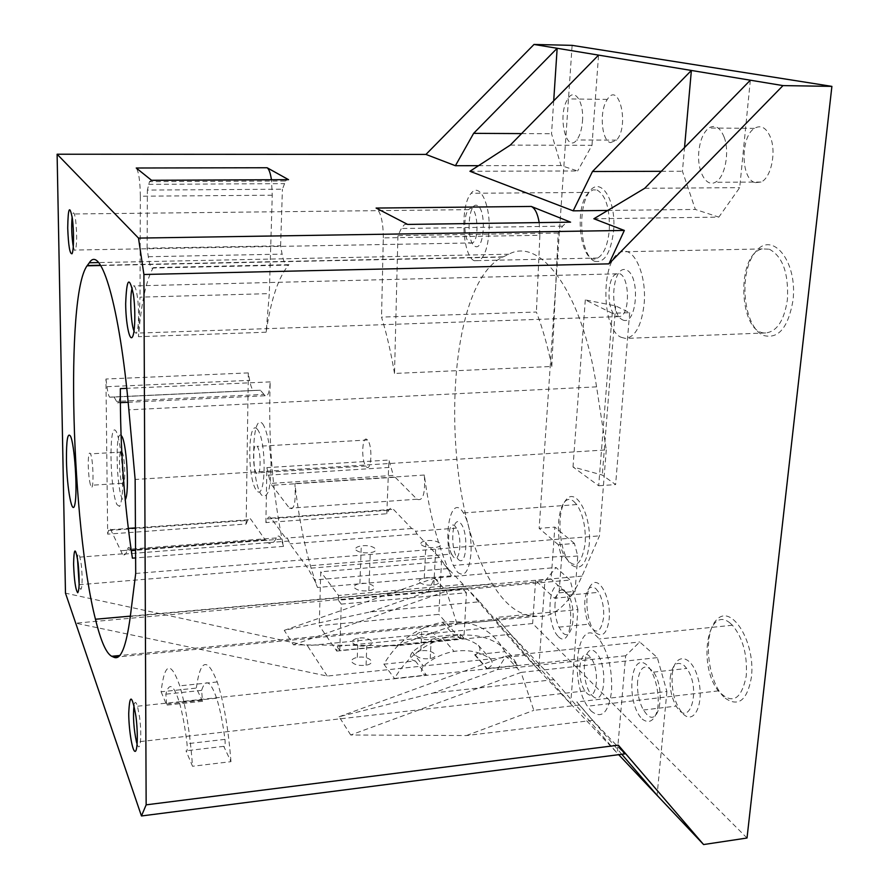 <?xml version="1.0" encoding="UTF-8"?>
<svg xmlns="http://www.w3.org/2000/svg" width="889" height="889" viewBox="0 0 889 889"><rect width="100%" height="100%" fill="white"/><g stroke="black" fill="none" stroke-linecap="round" stroke-linejoin="round"><path stroke-width="0.67" stroke-dasharray="4.45 3.33" d="M592.719 720.346L466.458 735.547L350.722 735.003L521.054 672.406L533.811 710.344L579.528 704.999L592.719 720.346L624.7 753.905M579.528 704.999L576.805 701.954L666.906 691.498L657.327 657.627L639.747 641.98L625.656 655.771L617.266 753.172L618.677 754.672M621.789 754.272L576.805 701.954M350.722 735.003L339.109 716.734L433.332 692.998L497.496 669.528L505.974 655.993L521.054 672.406L657.327 657.627M466.458 735.547L533.811 710.344M666.906 691.498L657.082 795.322M642.18 719.034C648.826 724.024 653.848 721.301 657.271 710.856C660.438 695.743 655.371 673.406 647.048 665.216C630.168 649.859 625.589 703.021 642.18 719.034M570.682 703.877L617.266 753.172L553.925 679.641L510.708 634.29L396.55 645.725L293.426 644.814L284.258 630.357L370.246 611.932L479.727 601.775L466.692 588.096L75.709 623.167L327.252 676.062L524.821 655.326L570.682 703.877L496.106 617.455L577.906 609.576L570.682 703.877M327.252 676.062L307.405 645.703L65.475 593.163M747.016 838.016L532.655 623.533L307.405 645.703M352.077 662.261C354.889 664.994 359.556 665.972 366.068 665.194C377.681 663.25 368.424 655.193 357.289 657.404C352.677 658.405 350.944 660.016 352.077 662.261M416.185 655.682C419.208 658.36 423.886 659.316 430.232 658.538C441.455 656.615 431.543 648.759 420.83 650.937C416.408 651.915 414.863 653.493 416.185 655.682M433.332 692.998L553.925 679.641M504.852 651.637C492.339 628.812 471.559 619.022 442.533 622.267C417.063 627.167 397.516 641.136 383.892 664.183L415.285 660.927C409.896 659.927 408.918 656.982 412.363 652.082C421.375 644.481 431.387 639.702 442.389 637.746C456.201 635.624 468.203 638.158 478.393 645.358C481.249 649.292 480.138 652.404 475.037 654.715L504.852 651.637L517.476 665.328C504.819 642.18 483.738 632.29 454.212 635.668C428.298 640.736 408.395 655.004 394.483 678.474L426.42 675.062C420.942 674.062 419.952 671.073 423.475 666.083C432.654 658.327 442.833 653.437 454.035 651.415C468.081 649.203 480.271 651.748 490.606 659.038C493.506 663.016 492.362 666.194 487.172 668.55L517.476 665.328M383.892 664.183L394.483 678.474M161.087 691.786L166.71 705.121L165.832 694.165C169.21 681.874 173.699 684.552 179.289 702.177C182.401 712.956 184.979 726.813 187.023 743.749C187.49 749.916 187.157 752.25 185.99 750.772L192.535 766.274C190.013 732.903 185.757 706.088 179.767 685.852C170.766 660.483 164.532 662.472 161.087 691.786L196.325 688.097L202.525 701.277L201.614 690.397C205.481 678.151 210.471 680.741 216.605 698.187C220.005 708.855 222.783 722.579 224.95 739.37C225.439 745.493 225.039 747.816 223.761 746.36L230.962 761.662L192.535 766.274M339.109 716.734L505.974 655.993L639.747 641.98M497.496 669.528L625.656 655.771M637.602 681.285C636.957 692.009 638.891 701.588 643.414 710.022L646.703 714.345C659.46 728.28 665.983 689.097 653.493 672.151C645.414 663.083 640.124 666.128 637.602 681.285M510.708 634.29L496.106 617.455M577.906 609.576L570.127 580.039L556.07 567.515L544.879 581.195L538.667 669.984L479.727 601.775M558.414 636.68C572.027 650.581 575.883 600.175 562.004 587.785C548.469 575.45 545.09 623.856 558.414 636.68M524.821 655.326L466.692 588.096M463.914 638.102L339.765 650.526L341.265 604.12L466.436 592.774L463.914 638.102L460.435 634.168L336.909 646.414L336.764 651.081L319.24 625.667L438.844 614.355L441.511 561.67L320.762 571.783L319.24 625.667M572.127 45.361L539.156 528.344L554.836 527.11L551.136 579.15L535.589 580.539L532.655 623.533M248.32 372.902L105.947 379.014L107.669 534.133L246.153 524.021L248.32 372.902L249.642 380.348C250.654 385.815 251.909 389.193 253.409 390.471L109.614 397.15L114.114 397.039L117.337 402.795C119.126 404.028 120.126 399.305 120.348 388.626M386.782 513.764L388.938 460.046L393.327 475.404L270.523 483.416L289.436 508.208C294.203 510.731 296.026 502.507 294.904 483.527C299.471 524.154 307.005 558.803 317.506 587.473L314.417 579.972L307.916 568.415L289.903 543.868L287.836 538.945L285.702 538.134L271.012 518.12C269.645 516.353 268.445 516.642 267.422 518.976L265.889 522.588L386.782 513.764L388.782 510.197C390.138 507.897 391.66 507.597 393.371 509.286L411.751 528.511L414.452 529.244L416.997 534L439.477 557.514L447.534 568.616L451.334 575.85C438.477 548.18 429.476 514.575 424.331 475.037C425.453 493.517 423.008 501.585 416.985 499.218L393.327 475.404M265.889 522.588L266.878 467.625L388.938 460.046M554.514 598.23L559.07 592.852L561.659 557.347L558.359 544.768L574.405 543.446L577.761 555.969L575.072 591.374L570.416 596.741L554.514 598.23L535.589 580.539M558.359 544.768L539.156 528.344M571.816 565.137C580.861 570.927 586.673 563.97 589.263 544.246C591.774 515.187 575.661 486.061 565.771 500.218C555.614 512.853 559.492 554.925 571.816 565.137M610.532 142.64L616.566 140.118C629.645 126.06 619.055 80.388 607.298 99.401L606.454 100.801C599.164 112.947 601.886 141.095 610.532 142.64M725.257 698.232C738.537 707.3 747.271 700.265 751.438 677.14C755.606 642.625 732.003 604.198 717.279 619.189C702.188 632.223 707.255 683.152 725.257 698.232M594.541 261.255C604.409 263.366 610.765 253.154 613.643 230.595C616.444 197.936 598.864 173.922 588.074 193.846C576.994 212.227 581.128 255.876 594.541 261.255M763.629 335.486C778.464 339.32 788.265 327.597 793.01 300.315C797.789 260.499 771.396 229.429 754.939 252.72C738.07 274.001 743.571 327.252 763.629 335.486M755.361 182.634L761.04 182.045C770.996 178 776.553 152.397 770.496 137.395C766.34 127.638 761.006 124.616 754.461 128.338C740.104 136.728 740.848 179.911 755.361 182.634M595.908 632.868C602.798 637.746 607.22 633.079 609.187 618.855C611.121 597.897 598.986 575.194 591.374 584.651C583.54 593.019 586.473 624.489 595.908 632.868M683.252 714.045C694.987 725.713 705.01 701.199 697.732 677.274C690.853 653.148 673.951 652.604 672.173 675.24C671.428 691.82 675.118 704.755 683.252 714.045M612.254 313.261L585.306 299.893L615.688 305.916L629.656 312.684L612.254 313.261L598.697 485.772L573.005 466.958L602.298 475.07L615.61 484.583L598.697 485.772M585.306 299.893L573.005 466.958M352.755 642.958C355.578 645.636 360.256 646.592 366.79 645.836C378.447 643.958 369.146 636.08 357.978 638.224C353.344 639.191 351.599 640.769 352.755 642.958M417.074 636.613C420.108 639.224 424.809 640.169 431.187 639.413C442.433 637.557 432.476 629.868 421.73 631.979C417.297 632.935 415.752 634.479 417.074 636.613M370.246 611.932L428.22 591.663L544.879 581.195M428.22 591.663L434.477 578.106L446.467 591.163L457.124 624.145L498.496 620.133M284.258 630.357L434.477 578.106L556.07 567.515M293.426 644.814L446.467 591.163L570.127 580.039M396.55 645.725L457.124 624.145M230.962 761.662C228.362 728.558 223.795 701.988 217.238 681.963C207.359 656.871 200.381 658.927 196.325 688.097M670.239 677.585C672.173 664.661 676.751 660.583 683.974 665.35L686.708 668.45C701.665 688.43 689.686 729.825 676.196 706.099C671.528 697.743 669.55 688.242 670.239 677.585M555.036 603.553C554.58 612.221 555.881 620.089 558.937 627.145L562.47 632.501C572.227 643.314 577.628 610.41 568.415 595.141C561.67 586.118 557.214 588.929 555.036 603.553M339.765 650.526L336.909 646.414M338.531 595.474L338.376 600.231L462.913 589.051L463.169 584.406L338.531 595.474L320.762 571.783M341.265 604.12L338.376 600.231M466.436 592.774L462.913 589.051M336.764 651.081L460.191 638.724L438.844 614.355M460.191 638.724L460.435 634.168M463.169 584.406L441.511 561.67M593.863 218.761L718.834 217.116L695.354 209.448L682.43 171.244L684.53 147.541M607.743 210.449L695.354 209.448M469.925 171.277L577.617 170.966L560.992 165.532L551.536 133.739L553.703 100.846M478.56 165.676L560.992 165.532M574.405 543.446L554.836 527.11M570.416 596.741L551.136 579.15M354.655 587.985C357.522 590.474 362.245 591.374 368.846 590.696C380.625 588.985 371.202 581.628 359.923 583.595C355.256 584.473 353.5 585.94 354.655 587.985M419.608 582.284C422.686 584.74 427.442 585.618 433.876 584.951C445.233 583.251 435.143 576.072 424.297 578.006C419.83 578.872 418.263 580.306 419.608 582.284M288.947 541.023L268.189 542.623L267.122 540.534L265.078 539.701L251.02 519.565C249.709 517.787 248.576 518.065 247.598 520.409L246.153 524.021M268.189 542.623L122.449 554.236C124.393 556.047 126.105 554.403 127.549 549.302C128.438 546.368 129.516 546.824 130.783 550.669L132.405 558.159M128.149 402.284L265.144 395.761C267.856 396.905 269.545 392.282 270.223 381.892C268.089 438.988 272.523 493.817 283.524 546.368L281.268 539.145C279.435 535.456 277.79 535.067 276.346 537.956C273.945 542.99 271.278 544.657 268.334 542.979M265.144 395.761L264 394.427L116.559 401.406M253.409 390.471L260.355 390.238L264 394.427M262.633 423.809C266.733 429.687 270.078 445.045 271.012 462.58C271.134 474.07 270.356 483.483 268.667 490.828C266.556 496.018 264.144 497.384 261.422 494.895C250.454 480.582 251.465 410.874 262.633 423.809M105.947 379.014L106.958 386.693C107.725 392.327 108.602 395.816 109.614 397.15M122.449 554.236L110.725 529.688C109.847 527.833 109.114 528.088 108.525 530.455L107.669 534.133M116.97 504.63L119.548 506.43C121.093 503.807 122.126 497.729 122.66 488.217C123.204 466.914 120.048 439.133 116.281 431.598C108.769 418.097 109.558 489.661 116.97 504.63M266.878 467.625L270.523 483.416M559.07 592.852L575.072 591.374M577.761 555.969L561.659 557.347M573.838 501.485L576.761 504.563C583.095 514.275 585.895 527.233 585.195 543.423C581.362 566.171 574.461 570.382 564.493 556.047C552.358 534.533 559.781 489.272 573.838 501.485M582.473 121.349C584.195 101.757 574.416 87.289 567.771 98.912L566.971 100.324C557.525 116.937 566.437 153.775 576.75 139.973C579.861 135.906 581.762 129.694 582.473 121.349M730.013 623.045L732.436 625.234C742.893 637.88 747.505 654.782 746.26 675.951C741.304 700.143 731.991 705.121 718.334 690.875C697.576 665.45 707.566 604.131 730.013 623.045M596.975 189.979C605.842 195.191 609.954 208.559 609.298 230.095C607.809 244.931 603.953 254.232 597.73 258.021C580.828 267.911 572.838 206.748 588.985 192.413L592.907 189.902L596.975 189.979M769.341 249.198C782.709 256.454 788.732 273.245 787.41 299.593C784.231 320.507 776.986 331.63 765.673 332.953C738.848 334.675 735.503 254.298 762.217 248.931L769.341 249.198M724.168 137.195C730.025 152.352 724.768 178.222 715.223 182.289C705.833 187.657 696.809 170.188 698.854 151.363C700.088 140.14 703.399 132.372 708.766 128.038C715.034 124.282 720.168 127.338 724.168 137.195M595.741 588.507L598.73 592.318C602.509 599.442 604.131 607.876 603.609 617.622C600.831 632.946 595.897 635.135 588.829 624.167C585.673 617.166 584.351 609.354 584.84 600.731C586.329 588.907 589.963 584.84 595.741 588.507M629.656 312.684L615.61 484.583M615.688 305.916L602.298 475.07M73.287 246.72L74.454 250.331L75.476 250.031C76.965 243.975 77.043 234.207 75.698 220.728C74.687 213.582 73.676 211.338 72.676 213.982L72.131 216.805M137.117 744.115L137.184 744.304C140.318 753.761 142.051 735.281 139.606 717.334L137.495 706.233C136.006 701.532 134.839 701.243 134.006 705.366M451.568 554.069L453.423 556.914C459.769 564.337 462.647 538.067 456.513 528.11L455.057 526.132C448.967 519.509 446.056 543.401 451.568 554.069L79.165 584.729L79.977 587.896C82.032 594.208 82.91 577.961 81.221 564.237L79.432 554.914C78.488 552.702 77.832 553.858 77.465 558.37M134.028 331.13L135.728 333.153C138.584 333.553 139.606 311.228 137.339 296.593C136.15 288.947 134.828 285.391 133.35 285.936L132.217 287.969M88.255 464.78C88.478 473.781 89.244 480.627 90.556 485.305L90.878 486.127C93.945 493.806 93.601 460.324 90.522 453.857C89.011 451.379 88.255 455.024 88.255 464.78M606.276 449.901L599.453 535.856L582.017 576.128C569.038 604.52 553.98 617.911 536.845 616.31L530.922 615.733C516.965 613.866 504.096 603.22 492.295 583.817C438.666 500.418 442.578 285.48 502.674 257.099L508.841 254.21C540.29 236.652 582.451 291.992 596.563 386.859L606.276 449.901L135.139 479.471M135.706 573.449L599.453 535.856M288.481 265.089L152.997 268.022C151.197 269.334 149.63 265.567 148.296 256.732L147.107 248.187L280.602 245.82L282.091 254.132C283.769 262.733 285.902 266.389 288.481 265.089L288.947 264.678C278.557 276.723 270.956 299.237 266.133 332.219L269.3 293.626L272.256 195.213L271.445 179.756M152.997 268.022L153.308 267.6C146.218 279.902 141.262 302.938 138.451 336.687L140.006 297.159L269.3 293.626M394.516 373.447C390.96 352.411 386.637 333.631 381.525 317.106L536.389 312.039C542.546 328.008 547.691 346.143 551.813 366.468L394.516 373.447L397.916 235.618L401.339 228.506L404.495 224.506L566.749 222.217M750.338 80.199L739.704 187.657L718.834 217.116M644.714 188.29L739.704 187.657M510.275 145.118L591.985 145.329L577.617 170.966M591.985 145.329L598.564 55.118M661.316 171.31L682.43 171.244M521.587 133.594L551.536 133.739M272.256 195.213L140.351 196.213L140.006 297.159M140.351 196.213C140.118 181.034 138.751 171.633 136.239 168.01M151.541 180.3L149.474 181.656L147.385 190.079L282.413 189.213L285.591 181.012L149.474 181.656M147.107 248.187L147.385 190.079M280.602 245.82L282.413 189.213M286.847 179.689L285.591 181.012M551.813 366.468L558.225 233.04L562.615 226.15L566.637 222.261M407.64 224.417L404.495 224.506M539.201 222.594L539.879 235.296L383.315 237.874L381.525 317.106M383.315 237.874C383.203 221.894 380.792 211.96 376.091 208.059M539.879 235.296L536.389 312.039M355.978 550.058C358.856 552.425 363.623 553.291 370.269 552.669C382.126 551.069 372.613 544.079 361.267 545.913C356.567 546.735 354.8 548.124 355.978 550.058M421.364 544.824C424.464 547.146 429.254 548.002 435.732 547.38C447.167 545.802 436.988 538.978 426.075 540.779C421.575 541.59 419.997 542.946 421.364 544.824M416.997 534L289.903 543.868M411.751 528.511L285.702 538.134M265.089 539.712L120.271 550.78L265.078 539.701M257.321 429.231C267.1 440.6 265.933 503.807 256.332 490.217C247.009 478.004 247.842 417.941 257.321 429.231M121.06 435.51C115.003 428.965 116.292 488.372 122.382 499.118C123.415 501.152 124.36 501.385 125.216 499.818M457.557 572.216C464.691 577.728 469.192 571.271 471.048 552.836C471.514 536.267 468.981 522.965 463.447 512.942C450.556 491.15 441.511 540.656 453.357 565.46L457.557 572.216M590.974 710.867C601.586 719.59 608.432 713.1 611.543 691.398C612.432 669.639 608.276 652.17 599.075 638.991C578.717 612.643 568.038 677.985 587.407 706.222L590.974 710.867M474.282 260.744L479.293 260.577C484.616 256.721 487.861 247.186 489.017 231.973C490.906 205.159 479.682 181.678 471.181 193.291C459.869 205.281 462.213 255.91 474.282 260.744M621.055 337.264L625.445 338.42C635.291 337.131 641.514 325.707 644.114 304.138C646.959 275.523 634.224 246.709 621.7 251.787C600.92 256.499 600.553 328.574 621.055 337.264M469.981 243.242L472.67 242.93C480.827 237.685 476.337 200.681 468.67 209.66C462.88 214.894 463.902 241.019 469.981 243.242M586.596 692.909C596.563 704.266 600.72 669.939 590.729 657.76C580.639 643.569 575.05 677.074 585.018 690.931L586.596 692.909M616.521 316.106L618.888 316.595C631.534 316.806 629.512 269.834 617.044 273.823C606.62 275.234 606.209 312.039 616.521 316.106M122.26 484.138C125.682 491.739 125.549 458.457 122.104 452.045C118.782 444.411 118.626 475.193 121.904 483.316L122.26 484.138M558.225 233.04L397.916 235.618M458.246 559.359C466.869 568.471 468.959 531.011 460.202 522.854C451.634 514.598 449.756 550.924 458.246 559.359M257.043 446.134L257.21 446.356C261.777 452.279 260.599 481.716 256.188 472.937C252.187 466.358 252.976 440.466 257.043 446.134M592.207 695.631C604.976 709.078 608.709 664.472 595.697 652.27C582.995 640.102 579.661 683.119 592.207 695.631M475.059 246.353C484.427 251.398 486.772 209.382 477.249 205.481C467.925 201.392 465.836 241.986 475.059 246.353M622.467 319.784C636.702 327.385 641.002 276.023 626.478 269.989C612.31 263.844 608.498 313.095 622.467 319.784M367.279 439.788C362.268 434.299 360.867 459.669 365.801 466.036C371.213 474.559 373.113 445.711 367.479 439.988L367.279 439.788M415.285 660.927L426.42 675.062M202.525 701.277L166.71 705.121M474.615 654.771L486.739 668.617M223.761 746.36L185.99 750.772M412.363 652.082L423.475 666.083M201.614 690.397L165.832 694.165M478.393 645.358L490.606 659.038M224.95 739.37L187.023 743.749M106.958 386.693L249.642 380.348M108.525 530.455L247.598 520.409M268.222 475.126L390.515 467.358M267.422 518.976L388.782 510.197M596.563 386.859L128.861 409.84M582.017 576.128L130.316 616.477M536.845 616.31L118.17 656.915M530.922 615.733L119.726 655.504M503.23 256.843L100.546 265.255M283.524 546.368L135.606 557.914M270.223 381.892L126.738 388.337M424.331 475.037L294.904 483.527M451.334 575.85L317.506 587.473M288.947 264.678L153.308 267.6M266.133 332.219L138.451 336.687M508.841 254.21L98.557 262.566M148.663 184.345L284.369 183.634M562.615 226.15L401.339 228.506M276.346 537.956L127.549 549.302M255.132 390.449L110.725 397.172M110.725 529.688L128.283 528.422M135.428 527.91L251.02 519.565M271.012 518.12L393.371 509.286M439.477 557.514L307.916 568.415M416.985 499.218L289.436 508.208M394.694 477.249L271.623 485.327M148.296 256.732L282.091 254.132M357.289 657.404L357.978 638.224M366.068 665.194L366.79 645.836M420.83 650.937L421.73 631.979M430.232 658.538L431.187 639.413M442.533 622.267L454.212 635.668M202.159 700.243L166.376 704.077M217.238 681.963L179.767 685.852M475.037 654.715L487.172 668.55M653.493 672.151L686.708 668.45M643.414 710.022L676.196 706.099M616.566 140.118L576.75 139.973M607.298 99.401L567.771 98.912M761.04 182.045L715.223 182.289M754.461 128.338L708.766 128.038M492.295 583.817L130.361 616.133M502.674 257.099L100.713 265.522M442.389 637.746L454.035 651.415M216.605 698.187L179.289 702.177M568.415 595.141L598.73 592.318M558.937 627.145L588.829 624.167M359.923 583.595L361.267 545.913M368.846 590.696L370.269 552.669M424.297 578.006L426.075 540.779M433.876 584.951L435.732 547.38M456.513 528.11L415.83 531.244M122.349 553.858L80.066 557.114M281.268 539.145L135.561 550.302M117.337 402.795L120.348 402.661M260.355 390.238L114.114 397.039M447.534 568.616L314.417 579.972M564.493 556.047L453.357 565.46M576.761 504.563L463.447 512.942M718.334 690.875L587.407 706.222M732.436 625.234L599.075 638.991M597.73 258.021L479.293 260.577M588.985 192.413L471.181 193.291M765.673 332.953L625.445 338.42M762.217 248.931L621.7 251.787M472.67 242.93L75.476 250.031M468.67 209.66L72.676 213.982M585.018 690.931L137.239 741.937M590.729 657.76L137.495 706.233M618.888 316.595L135.728 333.153M617.044 273.823L133.35 285.936M121.904 483.316L90.556 485.305M122.104 452.045L90.522 453.857M365.801 466.036L256.188 472.937M367.479 439.988L257.21 446.356"/><path stroke-width="1.33" d="M618.677 754.672L657.082 795.322L621.789 754.272M657.082 795.322L703.599 844.55L747.016 838.016L831.893 86.377L782.987 85.6L608.943 263.855L143.907 274.49L146.152 804.845L618.322 745.171L703.599 844.55M146.152 804.845L141.462 815.969L624.7 753.905L618.322 745.171M141.462 815.969L65.475 593.163L57.107 154.219L425.953 154.43L534.011 44.45L572.127 45.361L831.893 86.377M57.107 154.219L138.495 238.096L143.907 274.49M67.72 228.062C68.064 207.381 69.631 204.259 72.398 218.683C74.043 231.24 73.82 250.831 72.042 253.743C69.842 254.321 68.397 245.764 67.72 228.062M128.727 713.523C129.627 693.364 132.039 694.342 135.939 716.423C138.184 733.669 137.495 753.116 134.761 751.272C132.072 750.016 128.805 729.28 128.727 713.523M73.587 564.226C73.954 546.979 75.465 546.613 78.121 563.137C79.632 579.684 79.51 589.563 77.732 592.752C75.609 589.985 74.22 580.484 73.587 564.226M125.671 303.749C126.616 278.424 129.183 275.257 133.361 294.248C135.784 310.528 135.05 334.686 132.128 337.376C129.261 340.676 125.76 322.129 125.671 303.749M66.453 460.202C66.886 488.739 72.42 517.998 74.965 503.852C77.676 490.639 74.609 444.3 70.509 436.166C67.686 432.087 66.331 440.099 66.453 460.202M128.861 409.84L135.139 479.471L135.706 573.449L130.316 616.477C126.238 646.659 120.815 660.271 114.036 657.315L111.692 656.282C106.169 653.293 100.757 640.947 95.456 619.244C71.653 526.01 64.975 296.226 87.055 265.811L89.333 262.755C100.846 243.975 119.593 305.016 128.861 409.84M608.943 263.855L624.334 230.44L593.863 218.761L644.714 188.29L750.338 80.199L782.987 85.6M138.495 238.096L624.334 230.44M684.53 147.541L691.375 70.453L534.011 44.45M607.743 210.449L573.183 210.837L592.474 171.521L691.375 70.453L750.338 80.199M573.183 210.837L469.925 171.277L510.275 145.118L598.564 55.118M425.953 154.43L455.412 165.721L478.56 165.676M288.558 179.678L151.541 180.3L136.239 168.01L267.1 167.743L288.558 179.678L286.847 179.689M531.278 206.448L376.091 208.059L407.64 224.417L570.582 222.161L531.278 206.448C535.011 208.248 537.645 213.638 539.201 222.594M455.412 165.721L473.626 133.35L557.159 48.273L553.703 100.846M126.738 388.337L120.348 388.626C120.137 447.3 124.16 503.819 132.405 558.159L135.606 557.914M72.131 216.805C71.298 226.817 71.676 236.785 73.287 246.72M134.006 705.366C132.883 716.645 133.706 728.869 136.484 742.026L137.117 744.115M77.465 558.37L79.154 584.74M132.217 287.969C129.594 295.392 130.794 323.929 134.028 331.13M592.474 171.521L661.316 171.31M473.626 133.35L521.587 133.594M271.445 179.756C270.4 172.966 268.956 168.966 267.1 167.743M566.749 222.217L570.582 222.161M125.216 499.818C129.916 492.995 126.371 438.266 121.06 435.51M118.17 656.915L114.036 657.315M119.726 655.504L111.692 656.282M100.546 265.255L87.266 265.533M98.557 262.566L89.333 262.755M128.283 528.422L135.428 527.91M130.361 616.133L95.456 619.244M100.713 265.522L87.055 265.811M135.561 550.302L131.261 550.624M120.348 402.661L128.149 402.284M137.239 741.937L136.484 742.026"/></g></svg>
